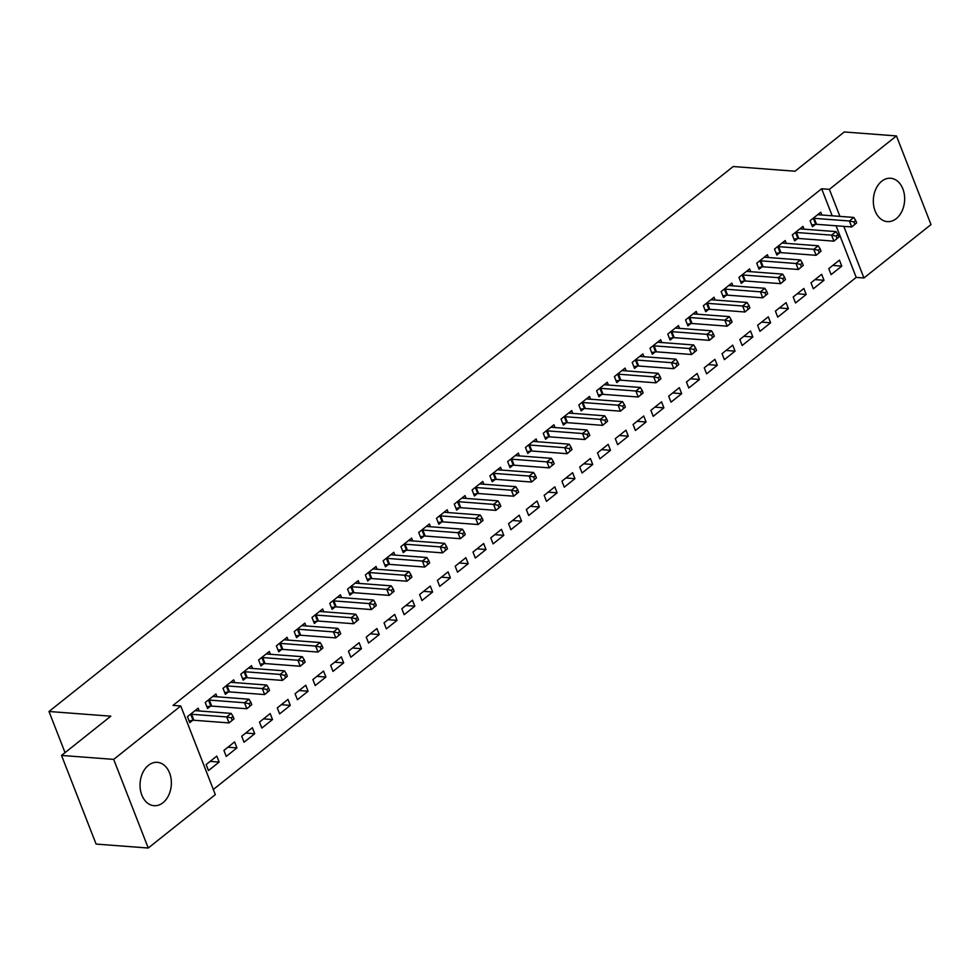 <?xml version="1.0" encoding="UTF-8"?>
<svg xmlns="http://www.w3.org/2000/svg" width="980" height="980" viewBox="0 0 980 980"><rect width="100%" height="100%" fill="white"/><g stroke="black" fill="none" stroke-linecap="round" stroke-linejoin="round"><path stroke-width="1.47" d="M148.409 765.331A21.744 15.631 -85.7 0 1 157.339 762.342A21.744 15.631 -85.7 0 1 171.096 778.867A21.744 15.631 -85.7 0 1 162.986 802.706A21.744 15.631 -85.7 0 1 154.056 805.695A21.744 15.631 -85.7 0 1 140.312 789.182A21.744 15.631 -85.7 0 1 148.409 765.331M881.706 181.251A21.744 15.631 -85.7 0 1 890.636 178.262A21.744 15.631 -85.7 0 1 904.381 194.787A21.744 15.631 -85.7 0 1 896.284 218.626A21.744 15.631 -85.7 0 1 887.353 221.615A21.744 15.631 -85.7 0 1 873.596 205.089A21.744 15.631 -85.7 0 1 881.706 181.251M213.309 789.476L856.202 277.401L863.931 277.977L843.817 226.38M215.318 794.621L148.25 848.031L113.692 759.39L180.761 705.98L215.318 794.621M113.692 759.39L61.532 755.433L96.089 844.074L148.25 848.031M61.532 755.433L110.814 716.184L49 711.492L733.199 166.526L795.013 171.218L844.282 131.969L896.443 135.926L931 224.567L863.931 277.977M49 711.492L65.047 752.64M236.927 747.899L234.6 741.909L223.918 750.411L226.257 756.401L236.927 747.899L227.936 747.213M217.009 696.792L215.918 693.987L205.249 702.489L207.576 708.479L210.455 706.188M272.514 719.553L270.174 713.562L259.504 722.064L261.844 728.054L272.514 719.553L263.51 718.867M252.583 668.446L251.493 665.653L240.823 674.154L243.163 680.145L246.041 677.854M308.088 691.219L305.76 685.228L295.078 693.73L297.418 699.72L308.088 691.219L299.096 690.533M288.169 640.111L287.079 637.319L276.397 645.82L278.737 651.81L281.615 649.507M343.674 662.872L341.334 656.882L330.664 665.383L332.992 671.374L343.674 662.872L334.67 662.198M323.743 611.777L322.653 608.972L311.983 617.474L314.31 623.464L317.202 621.173M379.248 634.538L376.92 628.548L366.238 637.049L368.578 643.039L379.248 634.538L370.256 633.852M359.329 583.431L358.239 580.638L347.557 589.139L349.897 595.13L352.776 592.827M414.834 606.191L412.494 600.213L401.825 608.715L404.152 614.693L414.834 606.191L405.83 605.518M394.903 555.096L393.813 552.291L383.143 560.793L385.471 566.783L388.349 564.492M450.408 577.857L448.08 571.867L437.399 580.368L439.738 586.359L450.408 577.857L441.416 577.171M430.49 526.75L429.399 523.957L418.717 532.459L421.057 538.449L423.936 536.158M485.994 549.523L483.655 543.533L472.985 552.034L475.312 558.024L485.994 549.523L476.991 548.837M466.064 498.416L464.973 495.611L454.304 504.112L456.631 510.102L459.51 507.812M521.568 521.176L519.229 515.186L508.559 523.688L510.899 529.678L521.568 521.176L512.577 520.49M501.65 470.069L500.547 467.276L489.877 475.778L492.217 481.768L495.096 479.477M557.142 492.842L554.815 486.852L544.145 495.353L546.473 501.344L557.142 492.842L548.151 492.156M537.224 441.735L536.134 438.93L525.464 447.444L527.791 453.422L530.67 451.131M592.729 464.496L590.389 458.505L579.719 467.007L582.059 472.997L592.729 464.496L583.725 463.822M572.798 413.401L571.707 410.596L561.038 419.097L563.378 425.087L566.256 422.797M628.303 436.161L625.975 430.171L615.293 438.673L617.633 444.663L628.303 436.161L619.311 435.475M608.384 385.054L607.294 382.261L596.612 390.763L598.952 396.753L601.83 394.45M663.889 407.815L661.549 401.825L650.879 410.326L653.219 416.316L663.889 407.815L654.885 407.141M643.958 356.72L642.868 353.915L632.198 362.416L634.538 368.407L637.417 366.116M699.463 379.481L697.135 373.49L686.453 381.992L688.793 387.982L699.463 379.481L690.471 378.795M679.544 328.374L678.454 325.58L667.772 334.082L670.112 340.072L672.99 337.769M735.049 351.134L732.709 345.156L722.039 353.658L724.367 359.648L735.049 351.134L726.045 350.46M715.118 300.039L714.028 297.234L703.358 305.736L705.686 311.726L708.577 309.435M770.623 322.8L768.295 316.81L757.614 325.311L759.953 331.301L770.623 322.8L761.632 322.114M750.705 271.693L749.614 268.9L738.932 277.401L741.272 283.392L744.151 281.101M806.209 294.466L803.87 288.475L793.2 296.977L795.527 302.967L806.209 294.466L797.206 293.779M786.279 243.359L785.188 240.553L774.519 249.055L776.846 255.045L779.725 252.754M841.783 266.119L839.444 260.129L828.774 268.63L831.114 274.621L841.783 266.119L832.792 265.433M821.865 215.012L820.774 212.219L810.092 220.721L812.432 226.711L815.311 224.42M856.202 277.401L836.087 225.792M832.192 215.796L821.644 188.76L173.031 705.392L180.761 705.98M804.066 229.185L802.975 226.392L792.306 234.894L794.645 240.884L797.524 238.581M823.996 280.292L821.657 274.302L810.987 282.804L813.327 288.794L823.996 280.292L814.992 279.606M768.492 257.532L767.401 254.727L756.732 263.228L759.059 269.218L761.938 266.928M788.41 308.627L786.083 302.636L775.401 311.138L777.74 317.128L788.41 308.627L779.418 307.953M732.905 285.866L731.815 283.073L721.145 291.575L723.485 297.553L726.364 295.262M752.836 336.973L750.496 330.983L739.827 339.484L742.166 345.474L752.836 336.973L743.845 336.287M697.331 314.2L696.241 311.407L685.571 319.909L687.899 325.899L690.778 323.608M717.262 365.307L714.922 359.317L704.253 367.819L706.58 373.809L717.262 365.307L708.258 364.621M661.757 342.547L660.667 339.741L649.985 348.243L652.325 354.233L655.204 351.943M681.676 393.654L679.336 387.663L668.666 396.165L671.006 402.155L681.676 393.654L672.684 392.968M626.171 370.881L625.081 368.088L614.411 376.59L616.739 382.58L619.617 380.289M646.102 421.988L643.762 415.998L633.092 424.499L635.42 430.49L646.102 421.988L637.098 421.302M590.597 399.228L589.507 396.422L578.825 404.924L581.165 410.914L584.043 408.623M610.516 450.335L608.188 444.344L597.506 452.846L599.846 458.836L610.516 450.335L601.524 449.649M555.011 427.562L553.921 424.769L543.251 433.27L545.578 439.261L548.469 436.958M574.942 478.669L572.602 472.679L561.932 481.18L564.26 487.17L574.942 478.669L565.938 477.983M519.437 455.908L518.346 453.103L507.665 461.605L510.004 467.595L512.883 465.304M539.355 507.003L537.028 501.013L526.346 509.527L528.686 515.505L539.355 507.003L530.364 506.329M483.851 484.243L482.76 481.45L472.091 489.951L474.43 495.941L477.309 493.638M503.781 535.35L501.442 529.359L490.772 537.861L493.099 543.851L503.781 535.35L494.778 534.663M448.277 512.589L447.186 509.784L436.504 518.285L438.844 524.276L441.723 521.985M468.195 563.684L465.868 557.694L455.185 566.195L457.525 572.185L468.195 563.684L459.204 563.01M412.69 540.923L411.6 538.13L400.93 546.632L403.27 552.61L406.149 550.319M432.621 592.03L430.281 586.04L419.612 594.542L421.951 600.532L432.621 592.03L423.617 591.344M377.116 569.258L376.026 566.465L365.356 574.966L367.684 580.956L370.562 578.666M397.035 620.365L394.707 614.374L384.038 622.876L386.365 628.866L397.035 620.365L388.043 619.679M341.542 597.604L340.44 594.799L329.77 603.3L332.11 609.291L334.988 607M361.461 648.711L359.121 642.721L348.451 651.222L350.791 657.213L361.461 648.711L352.469 648.025M305.956 625.938L304.866 623.145L294.196 631.647L296.524 637.637L299.402 635.346M325.887 677.045L323.547 671.055L312.877 679.557L315.205 685.547L325.887 677.045L316.883 676.359M270.382 654.285L269.292 651.48L258.61 659.981L260.95 665.971L263.828 663.681M290.3 705.38L287.961 699.402L277.291 707.903L279.631 713.893L290.3 705.38L281.309 704.706M234.796 682.619L233.706 679.826L223.036 688.327L225.363 694.318L228.242 692.015M254.727 733.726L252.387 727.736L241.717 736.237L244.045 742.228L254.727 733.726L245.723 733.04M199.222 710.966L198.132 708.16L187.45 716.662L189.789 722.652L192.668 720.361M219.14 762.06L216.813 756.07L206.131 764.584L208.471 770.562L219.14 762.06L210.149 761.386M821.644 188.76L829.374 189.348L896.443 135.926M839.921 216.384L829.374 189.348M856.63 222.889L855.699 220.488L853.911 221.909L854.854 224.31L856.63 222.889L851.706 226.968L849.366 220.99L814.209 218.32A2.793 1.078 -21.3 0 0 813.363 218.369L812.971 218.43M853.911 221.909L849.366 220.99L853.813 217.438L818.655 214.779A2.793 1.078 -21.3 0 1 818.067 214.62L817.884 214.51M854.854 224.31L851.706 226.968L816.548 224.31A2.793 1.078 -21.3 0 0 815.703 224.359L811.759 224.984M855.699 220.488L853.813 217.438M838.843 237.062L837.9 234.661L836.124 236.082L837.055 238.471L838.843 237.062L833.919 241.141L831.579 235.151L796.422 232.481A2.793 1.078 -21.3 0 0 795.576 232.53L795.184 232.591M836.124 236.082L831.579 235.151L836.026 231.611L800.868 228.94A2.793 1.078 -21.3 0 1 800.28 228.781L800.096 228.683M837.055 238.471L833.919 241.141L798.761 238.471A2.793 1.078 -21.3 0 0 797.904 238.52L793.971 239.157M837.9 234.661L836.026 231.611M821.044 251.223L820.113 248.834L818.337 250.243L819.268 252.644L821.044 251.223L816.12 255.315L813.792 249.324L778.635 246.654A2.793 1.078 -21.3 0 0 777.789 246.703L777.397 246.764M818.337 250.243L813.792 249.324L818.239 245.784L783.081 243.114A2.793 1.078 -21.3 0 1 782.493 242.954L782.31 242.856M819.268 252.644L816.12 255.315L780.974 252.644A2.793 1.078 -21.3 0 0 780.117 252.693L776.172 253.318M820.113 248.834L818.239 245.784M803.257 265.396L802.326 263.007L800.55 264.416L801.481 266.817L803.257 265.396L798.333 269.488L796.005 263.498L760.848 260.827A2.793 1.078 -21.3 0 0 759.99 260.876L759.61 260.937M800.55 264.416L796.005 263.498L800.452 259.957L765.294 257.287A2.793 1.078 -21.3 0 1 764.694 257.127L764.523 257.017M801.481 266.817L798.333 269.488L763.175 266.817A2.793 1.078 -21.3 0 0 762.33 266.866L758.385 267.491M802.326 263.007L800.452 259.957M785.47 279.57L784.539 277.168L782.751 278.589L783.694 280.978L785.47 279.57L780.545 283.649L778.206 277.659L743.048 275A2.793 1.078 -21.3 0 0 742.203 275.049L741.811 275.111M782.751 278.589L778.206 277.659L782.653 274.118L747.495 271.448A2.793 1.078 -21.3 0 1 746.907 271.301L746.736 271.19M783.694 280.978L780.545 283.649L745.388 280.99A2.793 1.078 -21.3 0 0 744.543 281.027L740.598 281.664M784.539 277.168L782.653 274.118M767.683 293.743L766.74 291.342L764.964 292.763L765.895 295.151L767.683 293.743L762.759 297.822L760.419 291.832L725.261 289.161A2.793 1.078 -21.3 0 0 724.416 289.21L724.024 289.272M764.964 292.763L760.419 291.832L764.865 288.292L729.708 285.621A2.793 1.078 -21.3 0 1 729.12 285.462L728.936 285.364M765.895 295.151L762.759 297.822L727.601 295.151A2.793 1.078 -21.3 0 0 726.744 295.201L722.811 295.838M766.74 291.342L764.865 288.292M749.884 307.904L748.953 305.515L747.177 306.924L748.108 309.325L749.884 307.904L744.971 311.995L742.632 306.005L707.474 303.335A2.793 1.078 -21.3 0 0 706.629 303.384L706.237 303.445M747.177 306.924L742.632 306.005L747.079 302.465L711.921 299.794A2.793 1.078 -21.3 0 1 711.333 299.635L711.149 299.537M748.108 309.325L744.971 311.995L709.814 309.325A2.793 1.078 -21.3 0 0 708.957 309.374L705.024 309.999M748.953 305.515L747.079 302.465M732.097 322.077L731.166 319.676L729.389 321.097L730.321 323.498L732.097 322.077L727.172 326.168L724.845 320.178L689.687 317.508A2.793 1.078 -21.3 0 0 688.83 317.557L688.45 317.618M729.389 321.097L724.845 320.178L729.292 316.626L694.134 313.968A2.793 1.078 -21.3 0 1 693.534 313.808L693.362 313.698M730.321 323.498L727.172 326.168L692.015 323.498A2.793 1.078 -21.3 0 0 691.17 323.547L687.225 324.172M731.166 319.676L729.292 316.626M714.31 336.25L713.379 333.849L711.603 335.27L712.534 337.659L714.31 336.25L709.385 340.329L707.045 334.339L671.9 331.681A2.793 1.078 -21.3 0 0 671.043 331.718L670.651 331.791M711.603 335.27L707.045 334.339L711.505 330.799L676.347 328.129A2.793 1.078 -21.3 0 1 675.747 327.982L675.575 327.871M712.534 337.659L709.385 340.329L674.228 337.659A2.793 1.078 -21.3 0 0 673.383 337.708L669.438 338.345M713.379 333.849L711.505 330.799M696.523 350.411L695.592 348.023L693.803 349.444L694.747 351.832L696.523 350.411L691.598 354.503L689.259 348.513L654.101 345.842A2.793 1.078 -21.3 0 0 653.256 345.891L652.864 345.952M693.803 349.444L689.259 348.513L693.705 344.972L658.548 342.302A2.793 1.078 -21.3 0 1 657.96 342.143L657.776 342.045M694.747 351.832L691.598 354.503L656.441 351.832A2.793 1.078 -21.3 0 0 655.596 351.881L651.651 352.518M695.592 348.023L693.705 344.972M678.736 364.585L677.793 362.196L676.016 363.605L676.947 366.005L678.736 364.585L673.811 368.676L671.471 362.686L636.314 360.015A2.793 1.078 -21.3 0 0 635.469 360.064L635.077 360.126M676.016 363.605L671.471 362.686L675.918 359.146L640.761 356.475A2.793 1.078 -21.3 0 1 640.173 356.316L639.989 356.205M676.947 366.005L673.811 368.676L638.654 366.005A2.793 1.078 -21.3 0 0 637.796 366.055L633.864 366.679M677.793 362.196L675.918 359.146M660.937 378.758L660.005 376.357L658.229 377.778L659.16 380.179L660.937 378.758L656.012 382.837L653.685 376.847L618.527 374.188A2.793 1.078 -21.3 0 0 617.67 374.238L617.29 374.299M658.229 377.778L653.685 376.847L658.131 373.307L622.974 370.648A2.793 1.078 -21.3 0 1 622.386 370.489L622.202 370.379M659.16 380.179L656.012 382.837L620.855 380.179A2.793 1.078 -21.3 0 0 620.009 380.228L616.065 380.853M660.005 376.357L658.131 373.307M643.149 392.931L642.219 390.53L640.442 391.951L641.373 394.34L643.149 392.931L638.225 397.01L635.898 391.02L600.74 388.349A2.793 1.078 -21.3 0 0 599.883 388.399L599.503 388.46M640.442 391.951L635.898 391.02L640.344 387.48L605.187 384.809A2.793 1.078 -21.3 0 1 604.587 384.65L604.415 384.552M641.373 394.34L638.225 397.01L603.068 394.34A2.793 1.078 -21.3 0 0 602.222 394.389L598.278 395.026M642.219 390.53L640.344 387.48M625.363 407.092L624.432 404.703L622.643 406.112L623.586 408.513L625.363 407.092L620.438 411.184L618.098 405.193L582.941 402.523A2.793 1.078 -21.3 0 0 582.096 402.572L581.704 402.633M622.643 406.112L618.098 405.193L622.545 401.653L587.388 398.983A2.793 1.078 -21.3 0 1 586.799 398.823L586.628 398.725M623.586 408.513L620.438 411.184L585.28 408.513A2.793 1.078 -21.3 0 0 584.435 408.562L580.491 409.187M624.432 404.703L622.545 401.653M607.576 421.265L606.632 418.864L604.856 420.285L605.787 422.686L607.576 421.265L602.651 425.357L600.311 419.366L565.154 416.696A2.793 1.078 -21.3 0 0 564.309 416.745L563.917 416.806M604.856 420.285L600.311 419.366L604.758 415.814L569.601 413.156A2.793 1.078 -21.3 0 1 569.013 412.997L568.829 412.886M605.787 422.686L602.651 425.357L567.494 422.686A2.793 1.078 -21.3 0 0 566.636 422.735L562.704 423.36M606.632 418.864L604.758 415.814M589.776 435.439L588.845 433.038L587.069 434.459L588 436.847L589.776 435.439L584.852 439.518L582.524 433.528L547.367 430.869A2.793 1.078 -21.3 0 0 546.522 430.906L546.13 430.98M587.069 434.459L582.524 433.528L586.971 429.987L551.813 427.317A2.793 1.078 -21.3 0 1 551.226 427.17L551.042 427.06M588 436.847L584.852 439.518L549.707 436.86A2.793 1.078 -21.3 0 0 548.849 436.896L544.917 437.533M588.845 433.038L586.971 429.987M571.989 449.6L571.058 447.211L569.282 448.632L570.213 451.021L571.989 449.6L567.065 453.691L564.737 447.701L529.58 445.03A2.793 1.078 -21.3 0 0 528.722 445.079L528.343 445.141M569.282 448.632L564.737 447.701L569.184 444.161L534.027 441.49A2.793 1.078 -21.3 0 1 533.426 441.331L533.255 441.233M570.213 451.021L567.065 453.691L531.907 451.021A2.793 1.078 -21.3 0 0 531.062 451.07L527.118 451.707M571.058 447.211L569.184 444.161M554.202 463.773L553.271 461.384L551.495 462.793L552.426 465.194L554.202 463.773L549.278 467.864L546.938 461.874L511.793 459.204A2.793 1.078 -21.3 0 0 510.935 459.252L510.543 459.314M551.495 462.793L546.938 461.874L551.385 458.334L516.24 455.663A2.793 1.078 -21.3 0 1 515.639 455.504L515.468 455.394M552.426 465.194L549.278 467.864L514.12 465.194A2.793 1.078 -21.3 0 0 513.275 465.243L509.331 465.868M553.271 461.384L551.385 458.334M536.415 477.946L535.484 475.545L533.696 476.966L534.639 479.367L536.415 477.946L531.491 482.025L529.151 476.047L493.994 473.377A2.793 1.078 -21.3 0 0 493.148 473.426L492.756 473.487M533.696 476.966L529.151 476.047L533.598 472.495L498.44 469.837A2.793 1.078 -21.3 0 1 497.852 469.677L497.669 469.567M534.639 479.367L531.491 482.025L496.333 479.367A2.793 1.078 -21.3 0 0 495.488 479.416L491.544 480.041M535.484 475.545L533.598 472.495M518.628 492.119L517.685 489.718L515.909 491.139L516.84 493.528L518.628 492.119L513.704 496.199L511.364 490.208L476.207 487.538A2.793 1.078 -21.3 0 0 475.361 487.587L474.969 487.648M515.909 491.139L511.364 490.208L515.811 486.668L480.653 483.998A2.793 1.078 -21.3 0 1 480.065 483.838L479.882 483.74M516.84 493.528L513.704 496.199L478.546 493.528A2.793 1.078 -21.3 0 0 477.689 493.577L473.757 494.214M517.685 489.718L515.811 486.668M500.829 506.28L499.898 503.892L498.122 505.3L499.053 507.701L500.829 506.28L495.905 510.372L493.577 504.382L458.42 501.711A2.793 1.078 -21.3 0 0 457.562 501.76L457.182 501.821M498.122 505.3L493.577 504.382L498.024 500.841L462.866 498.171A2.793 1.078 -21.3 0 1 462.278 498.012L462.095 497.913M499.053 507.701L495.905 510.372L460.747 507.701A2.793 1.078 -21.3 0 0 459.902 507.75L455.957 508.375M499.898 503.892L498.024 500.841M483.042 520.454L482.111 518.065L480.335 519.474L481.266 521.875L483.042 520.454L478.118 524.545L475.79 518.555L440.632 515.884A2.793 1.078 -21.3 0 0 439.775 515.933L439.395 515.995M480.335 519.474L475.79 518.555L480.237 515.015L445.079 512.344A2.793 1.078 -21.3 0 1 444.479 512.185L444.308 512.075M481.266 521.875L478.118 524.545L442.96 521.875A2.793 1.078 -21.3 0 0 442.115 521.923L438.17 522.548M482.111 518.065L480.237 515.015M465.255 534.627L464.324 532.226L462.536 533.647L463.479 536.036L465.255 534.627L460.33 538.706L457.991 532.716L422.833 530.058A2.793 1.078 -21.3 0 0 421.988 530.107L421.596 530.168M462.536 533.647L457.991 532.716L462.438 529.176L427.28 526.505A2.793 1.078 -21.3 0 1 426.692 526.358L426.521 526.248M463.479 536.036L460.33 538.706L425.173 536.048A2.793 1.078 -21.3 0 0 424.328 536.085L420.383 536.721M464.324 532.226L462.438 529.176M447.468 548.8L446.525 546.399L444.749 547.82L445.68 550.209L447.468 548.8L442.543 552.879L440.204 546.889L405.046 544.219A2.793 1.078 -21.3 0 0 404.201 544.268L403.809 544.329M444.749 547.82L440.204 546.889L444.651 543.349L409.493 540.678A2.793 1.078 -21.3 0 1 408.905 540.519L408.721 540.421M445.68 550.209L442.543 552.879L407.386 550.209A2.793 1.078 -21.3 0 0 406.529 550.258L402.596 550.895M446.525 546.399L444.651 543.349M429.669 562.961L428.738 560.572L426.962 561.981L427.893 564.382L429.669 562.961L424.744 567.053L422.417 561.062L387.259 558.392A2.793 1.078 -21.3 0 0 386.414 558.441L386.022 558.502M426.962 561.981L422.417 561.062L426.863 557.522L391.706 554.851A2.793 1.078 -21.3 0 1 391.118 554.692L390.934 554.582M427.893 564.382L424.744 567.053L389.599 564.382A2.793 1.078 -21.3 0 0 388.741 564.431L384.797 565.056M428.738 560.572L426.863 557.522M411.882 577.134L410.951 574.733L409.175 576.154L410.106 578.555L411.882 577.134L406.957 581.214L404.63 575.236L369.472 572.565A2.793 1.078 -21.3 0 0 368.615 572.614L368.235 572.675M409.175 576.154L404.63 575.236L409.077 571.683L373.919 569.025A2.793 1.078 -21.3 0 1 373.319 568.865L373.147 568.755M410.106 578.555L406.957 581.214L371.8 578.555A2.793 1.078 -21.3 0 0 370.954 578.604L367.01 579.229M410.951 574.733L409.077 571.683M394.095 591.308L393.164 588.907L391.375 590.327L392.319 592.716L394.095 591.308L389.17 595.387L386.83 589.397L351.673 586.738A2.793 1.078 -21.3 0 0 350.828 586.775L350.436 586.836M391.375 590.327L386.83 589.397L391.277 585.856L356.132 583.186A2.793 1.078 -21.3 0 1 355.532 583.039L355.36 582.929M392.319 592.716L389.17 595.387L354.013 592.716A2.793 1.078 -21.3 0 0 353.168 592.765L349.223 593.402M393.164 588.907L391.277 585.856M376.308 605.469L375.365 603.08L373.588 604.501L374.532 606.89L376.308 605.469L371.383 609.56L369.043 603.57L333.886 600.899A2.793 1.078 -21.3 0 0 333.041 600.948L332.649 601.01M373.588 604.501L369.043 603.57L373.49 600.029L338.333 597.359A2.793 1.078 -21.3 0 1 337.745 597.2L337.561 597.102M374.532 606.89L371.383 609.56L336.226 606.89A2.793 1.078 -21.3 0 0 335.368 606.938L331.436 607.576M375.365 603.08L373.49 600.029M358.509 619.642L357.577 617.253L355.801 618.662L356.732 621.063L358.509 619.642L353.596 623.733L351.257 617.743L316.099 615.073A2.793 1.078 -21.3 0 0 315.254 615.122L314.862 615.183M355.801 618.662L351.257 617.743L355.703 614.203L320.546 611.532A2.793 1.078 -21.3 0 1 319.958 611.373L319.774 611.263M356.732 621.063L353.596 623.733L318.439 621.063A2.793 1.078 -21.3 0 0 317.581 621.112L313.649 621.737M357.577 617.253L355.703 614.203M340.721 633.815L339.791 631.414L338.014 632.835L338.945 635.236L340.721 633.815L335.797 637.894L333.47 631.904L298.312 629.246A2.793 1.078 -21.3 0 0 297.454 629.295L297.075 629.356M338.014 632.835L333.47 631.904L337.916 628.364L302.759 625.706A2.793 1.078 -21.3 0 1 302.159 625.546L301.987 625.436M338.945 635.236L335.797 637.894L300.639 635.236A2.793 1.078 -21.3 0 0 299.794 635.273L295.85 635.91M339.791 631.414L337.916 628.364M322.935 647.988L322.004 645.587L320.227 647.008L321.158 649.397L322.935 647.988L318.01 652.067L315.67 646.077L280.525 643.407A2.793 1.078 -21.3 0 0 279.668 643.456L279.276 643.517M320.227 647.008L315.67 646.077L320.129 642.537L284.972 639.867A2.793 1.078 -21.3 0 1 284.372 639.707L284.2 639.609M321.158 649.397L318.01 652.067L282.853 649.397A2.793 1.078 -21.3 0 0 282.007 649.446L278.063 650.083M322.004 645.587L320.129 642.537M305.148 662.149L304.217 659.761L302.428 661.169L303.371 663.57L305.148 662.149L300.223 666.241L297.883 660.251L262.726 657.58A2.793 1.078 -21.3 0 0 261.881 657.629L261.489 657.69M302.428 661.169L297.883 660.251L302.33 656.71L267.173 654.04A2.793 1.078 -21.3 0 1 266.585 653.88L266.401 653.783M303.371 663.57L300.223 666.241L265.065 663.57A2.793 1.078 -21.3 0 0 264.22 663.619L260.276 664.244M304.217 659.761L302.33 656.71M287.361 676.323L286.417 673.922L284.641 675.342L285.572 677.744L287.361 676.323L282.436 680.414L280.096 674.424L244.939 671.753A2.793 1.078 -21.3 0 0 244.094 671.802L243.702 671.864M284.641 675.342L280.096 674.424L284.543 670.871L249.386 668.213A2.793 1.078 -21.3 0 1 248.798 668.054L248.614 667.944M285.572 677.744L282.436 680.414L247.279 677.744A2.793 1.078 -21.3 0 0 246.421 677.793L242.489 678.417M286.417 673.922L284.543 670.871M269.561 690.496L268.63 688.095L266.854 689.516L267.785 691.905L269.561 690.496L264.637 694.575L262.309 688.585L227.152 685.927A2.793 1.078 -21.3 0 0 226.307 685.963L225.915 686.037M266.854 689.516L262.309 688.585L266.756 685.045L231.599 682.374A2.793 1.078 -21.3 0 1 231.011 682.227L230.827 682.117M267.785 691.905L264.637 694.575L229.492 691.905A2.793 1.078 -21.3 0 0 228.634 691.954L224.69 692.591M268.63 688.095L266.756 685.045M251.774 704.657L250.843 702.268L249.067 703.689L249.998 706.078L251.774 704.657L246.85 708.748L244.522 702.758L209.365 700.088A2.793 1.078 -21.3 0 0 208.507 700.136L208.128 700.198M249.067 703.689L244.522 702.758L248.969 699.218L213.811 696.547A2.793 1.078 -21.3 0 1 213.211 696.388L213.04 696.29M249.998 706.078L246.85 708.748L211.692 706.078A2.793 1.078 -21.3 0 0 210.847 706.127L206.903 706.764M250.843 702.268L248.969 699.218M233.987 718.83L233.056 716.441L231.268 717.85L232.211 720.251L233.987 718.83L229.063 722.922L226.723 716.931L191.566 714.261A2.793 1.078 -21.3 0 0 190.72 714.31L190.328 714.371M231.268 717.85L226.723 716.931L231.17 713.391L196.012 710.721A2.793 1.078 -21.3 0 1 195.424 710.561L195.253 710.451M232.211 720.251L229.063 722.922L193.905 720.251A2.793 1.078 -21.3 0 0 193.06 720.3L189.115 720.925M233.056 716.441L231.17 713.391M814.209 218.32L816.548 224.31M813.363 218.369L815.703 224.359M796.422 232.481L798.761 238.471M795.576 232.53L797.904 238.52M778.635 246.654L780.974 252.644M777.789 246.703L780.117 252.693M760.848 260.827L763.175 266.817M759.99 260.876L762.33 266.866M743.048 275L745.388 280.99M742.203 275.049L744.543 281.027M725.261 289.161L727.601 295.151M724.416 289.21L726.744 295.201M707.474 303.335L709.814 309.325M706.629 303.384L708.957 309.374M689.687 317.508L692.015 323.498M688.83 317.557L691.17 323.547M671.9 331.681L674.228 337.659M671.043 331.718L673.383 337.708M654.101 345.842L656.441 351.832M653.256 345.891L655.596 351.881M636.314 360.015L638.654 366.005M635.469 360.064L637.796 366.055M618.527 374.188L620.855 380.179M617.67 374.238L620.009 380.228M600.74 388.349L603.068 394.34M599.883 388.399L602.222 394.389M582.941 402.523L585.28 408.513M582.096 402.572L584.435 408.562M565.154 416.696L567.494 422.686M564.309 416.745L566.636 422.735M547.367 430.869L549.707 436.86M546.522 430.906L548.849 436.896M529.58 445.03L531.907 451.021M528.722 445.079L531.062 451.07M511.793 459.204L514.12 465.194M510.935 459.252L513.275 465.243M493.994 473.377L496.333 479.367M493.148 473.426L495.488 479.416M476.207 487.538L478.546 493.528M475.361 487.587L477.689 493.577M458.42 501.711L460.747 507.701M457.562 501.76L459.902 507.75M440.632 515.884L442.96 521.875M439.775 515.933L442.115 521.923M422.833 530.058L425.173 536.048M421.988 530.107L424.328 536.085M405.046 544.219L407.386 550.209M404.201 544.268L406.529 550.258M387.259 558.392L389.599 564.382M386.414 558.441L388.741 564.431M369.472 572.565L371.8 578.555M368.615 572.614L370.954 578.604M351.673 586.738L354.013 592.716M350.828 586.775L353.168 592.765M333.886 600.899L336.226 606.89M333.041 600.948L335.368 606.938M316.099 615.073L318.439 621.063M315.254 615.122L317.581 621.112M298.312 629.246L300.639 635.236M297.454 629.295L299.794 635.273M280.525 643.407L282.853 649.397M279.668 643.456L282.007 649.446M262.726 657.58L265.065 663.57M261.881 657.629L264.22 663.619M244.939 671.753L247.279 677.744M244.094 671.802L246.421 677.793M227.152 685.927L229.492 691.905M226.307 685.963L228.634 691.954M209.365 700.088L211.692 706.078M208.507 700.136L210.847 706.127M191.566 714.261L193.905 720.251M190.72 714.31L193.06 720.3"/></g></svg>
